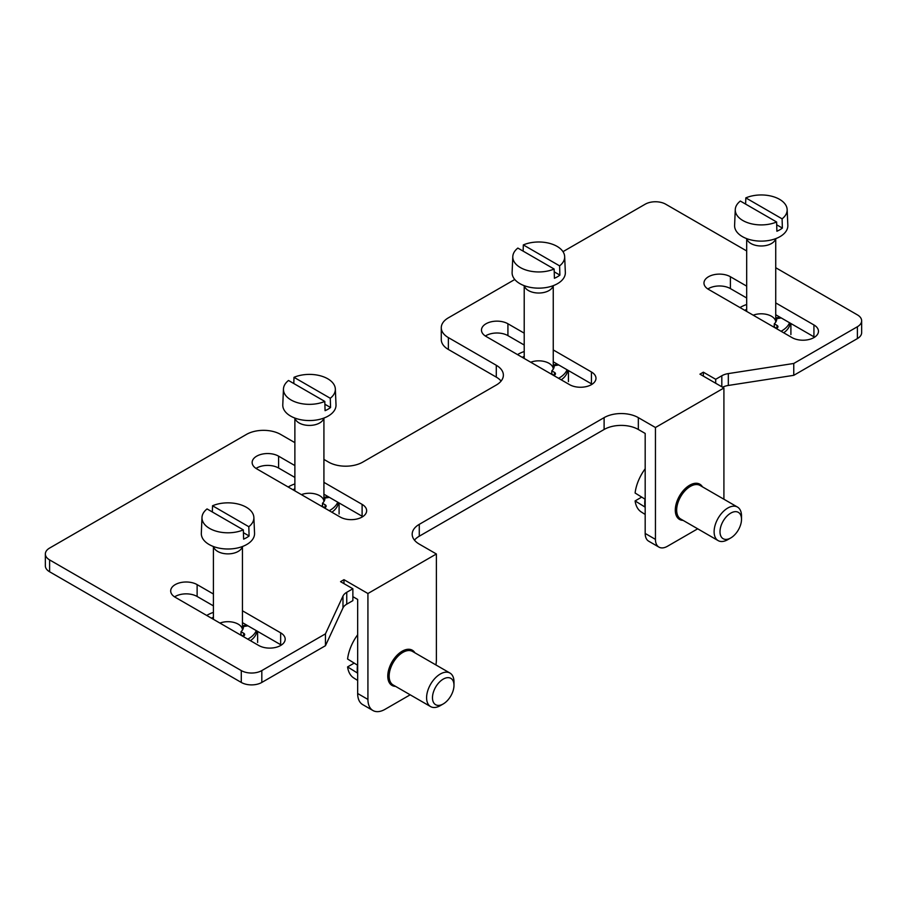 <?xml version="1.0" encoding="UTF-8"?>
<svg xmlns="http://www.w3.org/2000/svg" width="907" height="907" viewBox="0 0 907 907"><rect width="100%" height="100%" fill="white"/><g stroke="black" fill="none" stroke-linecap="round" stroke-linejoin="round"><path stroke-width="1.36" d="M362.755 516.639A15.487 8.945 0 0 0 362.108 516.242L323.924 494.202M294.877 477.433L278.596 468.023A15.487 8.945 0 0 0 256.046 468.42M592.09 384.239A15.487 8.945 0 0 0 591.443 383.842L553.247 361.791M524.212 345.023L507.92 335.624A15.487 8.945 0 0 0 485.37 336.021M281.295 645.092A15.487 8.945 0 0 0 280.648 644.696L242.452 622.644M213.417 605.876L197.125 596.477A15.487 8.945 0 0 0 174.575 596.874M814.565 337.2A15.487 8.945 0 0 0 813.93 336.814L775.734 314.763M746.688 297.995L730.407 288.596A15.487 8.945 0 0 0 707.857 288.982M294.877 442.65L280.648 434.43A24.206 13.979 0 0 0 246.421 434.43L49.602 548.066A14.523 8.39 0 0 0 45.35 553.984A14.523 8.39 0 0 0 49.602 559.914L241.285 670.579A14.523 8.39 0 0 0 261.817 670.579L325.454 633.846L342.982 596.069A14.523 8.39 0 0 1 346.746 592.305L352.868 588.768L340.544 581.659L343.968 579.675L367.925 593.518L436.38 553.984L419.272 544.109A24.206 13.979 0 0 1 412.186 534.223A24.206 13.979 0 0 1 419.272 524.348L604.107 417.639A24.206 13.979 0 0 1 638.335 417.639L638.335 429.487L645.183 433.444L645.183 533.441A16.938 9.784 120 0 0 648.686 541.196L658.958 547.125A16.938 9.784 120 0 0 667.427 546.286L697.698 528.804M638.335 429.487A24.206 13.979 0 0 0 604.107 429.487L419.272 536.207A24.206 13.979 0 0 0 414.465 540.153M352.868 596.67L357.664 599.436L357.664 693.504A24.206 13.979 120 0 0 362.675 704.592L372.947 710.521A24.206 13.979 120 0 0 385.044 709.319L410.179 694.807M346.746 592.305L346.746 604.164L352.868 600.627L352.868 588.768M346.746 604.164A14.523 8.39 0 0 0 342.982 607.917L325.454 645.705L261.817 682.438A14.523 8.39 0 0 1 241.285 682.438L49.602 571.773A14.523 8.39 0 0 1 45.35 565.843L45.35 553.984M501.083 381.076A24.206 13.979 0 0 0 496.288 377.119L448.364 349.456A24.206 13.979 0 0 1 441.278 339.581L441.278 327.722A24.206 13.979 0 0 0 448.364 337.597L496.288 365.272L496.288 377.119M638.335 417.639L655.444 427.514L723.911 387.992L699.943 374.16L703.367 372.187L715.691 379.296L721.813 375.759A14.523 8.39 0 0 1 728.321 373.593L728.321 385.452L793.761 375.328L857.398 338.583A14.523 8.39 0 0 0 861.65 332.665L861.65 320.806A14.523 8.39 0 0 0 857.398 314.876L775.734 267.724M728.321 385.452A14.523 8.39 0 0 0 722.562 387.221M746.688 250.956L665.715 204.211A14.523 8.39 0 0 0 645.183 204.211L562.986 251.658M514.779 279.492L448.364 317.835A24.206 13.979 0 0 0 441.278 327.722M323.924 459.418L328.561 462.094A24.206 13.979 0 0 0 362.8 462.094L496.288 385.033A24.206 13.979 0 0 0 503.374 375.147A24.206 13.979 0 0 0 496.288 365.272M325.454 633.846L325.454 645.705M343.968 579.675L343.968 583.632M367.925 593.518L367.925 699.433A24.206 13.979 120 0 0 372.947 710.521M395.577 686.372A20.328 11.734 -60 0 1 391.994 685.42A20.328 11.734 -60 0 1 387.777 676.123A20.328 11.734 -60 0 1 396.654 655.659A20.328 11.734 -60 0 1 412.322 650.217A20.328 11.734 -60 0 1 414.941 652.836M435.893 664.933A24.206 13.979 120 0 0 436.38 659.911L436.38 553.984M655.444 427.514L655.444 539.37A16.938 9.784 120 0 0 658.958 547.125M683.096 520.38A20.328 11.734 -60 0 1 679.513 519.428A20.328 11.734 -60 0 1 675.296 510.119A20.328 11.734 -60 0 1 684.173 489.655A20.328 11.734 -60 0 1 699.841 484.213A20.328 11.734 -60 0 1 702.46 486.844M723.911 387.992L723.911 499.224M703.367 372.187L703.367 376.133M715.691 379.296L715.691 383.253M728.321 373.593L793.761 363.469L793.761 375.328M793.761 363.469L857.398 326.735A14.523 8.39 0 0 0 861.65 320.806M294.877 465.574L278.596 456.164A15.487 8.945 0 0 0 261.715 454.226A15.487 8.945 0 0 0 252.146 462.491A15.487 8.945 0 0 0 256.681 468.817L340.204 517.035A15.487 8.945 0 0 0 357.086 518.974A15.487 8.945 0 0 0 366.643 510.709A15.487 8.945 0 0 0 362.108 504.383L323.924 482.343M524.212 333.164L507.92 323.765A15.487 8.945 0 0 0 491.038 321.826A15.487 8.945 0 0 0 481.481 330.091A15.487 8.945 0 0 0 486.016 336.418L569.539 384.636A15.487 8.945 0 0 0 586.421 386.575A15.487 8.945 0 0 0 595.978 378.31A15.487 8.945 0 0 0 591.443 371.983L553.247 349.932M213.417 594.017L197.125 584.618A15.487 8.945 0 0 0 180.244 582.679A15.487 8.945 0 0 0 170.686 590.945A15.487 8.945 0 0 0 175.221 597.271L258.744 645.489A15.487 8.945 0 0 0 275.626 647.428A15.487 8.945 0 0 0 285.183 639.163A15.487 8.945 0 0 0 280.648 632.837L242.452 610.785M746.688 286.136L730.407 276.737A15.487 8.945 0 0 0 713.526 274.798A15.487 8.945 0 0 0 703.968 283.052A15.487 8.945 0 0 0 708.503 289.378L792.015 337.597A15.487 8.945 0 0 0 808.897 339.535A15.487 8.945 0 0 0 818.465 331.27A15.487 8.945 0 0 0 813.93 324.955L775.734 302.904M357.664 634.775A33.003 19.058 120 0 0 347.585 659.015L357.483 665.148A33.514 19.353 -60 0 0 357.483 673.051L347.585 666.917A33.003 19.058 120 0 0 353.764 677.983L357.664 680.454M354.183 663.108L347.585 666.917M453.988 685.329L453.988 681.928A19.364 11.179 120 0 0 449.974 673.062L412.526 651.441A19.364 11.179 120 0 0 411.132 650.841A19.364 11.179 120 0 0 402.844 652.405A19.364 11.179 120 0 0 390.577 668.278A19.364 11.179 120 0 0 391.949 684.082A19.364 11.179 120 0 0 393.162 684.978L430.61 706.598A19.364 11.179 120 0 0 440.292 705.646L443.228 703.945A15.204 8.775 120 0 0 453.988 685.329A15.204 8.775 120 0 0 443.228 679.116A15.204 8.775 120 0 0 432.48 697.744A15.204 8.775 120 0 0 443.228 703.945M449.974 673.062A19.364 11.179 120 0 0 440.292 674.026A19.364 11.179 120 0 0 427.639 691.089A19.364 11.179 120 0 0 430.61 706.598M645.183 468.772A33.003 19.058 120 0 0 635.104 493.011L645.002 499.156A33.514 19.353 -60 0 0 645.002 507.058L635.104 500.925A33.003 19.058 120 0 0 641.283 511.979L645.183 514.462M641.702 497.104L635.104 500.925M741.507 519.326L741.507 515.936A19.364 11.179 120 0 0 737.493 507.07L700.045 485.449A19.364 11.179 120 0 0 698.651 484.848A19.364 11.179 120 0 0 690.363 486.401A19.364 11.179 120 0 0 678.096 502.274A19.364 11.179 120 0 0 679.468 518.078A19.364 11.179 120 0 0 680.681 518.985L718.129 540.606A19.364 11.179 120 0 0 727.811 539.642L730.747 537.953A15.204 8.775 120 0 0 741.507 519.326A15.204 8.775 120 0 0 730.747 513.124A15.204 8.775 120 0 0 719.999 531.74A15.204 8.775 120 0 0 730.747 537.953M737.493 507.07A19.364 11.179 120 0 0 727.811 508.022A19.364 11.179 120 0 0 715.158 525.085A19.364 11.179 120 0 0 718.129 540.606M207.057 508.929L243.337 529.881A25.952 14.977 180 0 1 209.585 528.418A25.952 14.977 180 0 1 201.989 517.455A25.952 14.977 180 0 1 207.057 508.929M248.813 526.718L212.533 505.766A25.952 14.977 180 0 1 239.346 504.371A25.952 14.977 180 0 1 253.869 517.455A25.952 14.977 180 0 1 248.813 526.718L249.096 535.969A26.337 15.204 0 0 1 243.62 539.132L243.337 529.881M253.869 517.455L254.55 533.259A26.62 15.374 180 0 1 238.428 547.76A26.62 15.374 180 0 1 209.109 544.506A26.62 15.374 180 0 1 201.32 533.259L201.989 517.455M212.533 505.766L212.34 511.979M242.339 546.558A14.523 8.39 180 0 1 232.623 553.429A14.523 8.39 180 0 1 217.669 551.422A14.523 8.39 180 0 1 213.53 546.558M243.427 532.692L249.096 535.969M288.517 380.475L324.797 401.427A25.952 14.977 180 0 1 291.045 399.964A25.952 14.977 180 0 1 283.46 389.001A25.952 14.977 180 0 1 288.517 380.475M330.273 398.264L293.993 377.323A25.952 14.977 180 0 1 320.806 375.917A25.952 14.977 180 0 1 335.341 389.001A25.952 14.977 180 0 1 330.273 398.264L330.556 407.515A26.337 15.204 0 0 1 325.08 410.678L324.797 401.427M335.341 389.001L336.009 404.805A26.62 15.374 180 0 1 319.888 419.306A26.62 15.374 180 0 1 290.569 416.052A26.62 15.374 180 0 1 282.78 404.805L283.46 389.001M293.993 377.323L293.8 383.536M323.799 418.116A14.523 8.39 180 0 1 314.083 424.975A14.523 8.39 180 0 1 299.129 422.968A14.523 8.39 180 0 1 294.99 418.116M324.887 404.25L330.556 407.515M517.852 248.076L554.132 269.028A25.952 14.977 180 0 1 520.38 267.565A25.952 14.977 180 0 1 512.795 256.602A25.952 14.977 180 0 1 517.852 248.076M559.608 265.864L523.328 244.913A25.952 14.977 180 0 1 550.141 243.518A25.952 14.977 180 0 1 564.664 256.602A25.952 14.977 180 0 1 559.608 265.864L559.891 275.116A26.337 15.204 0 0 1 554.415 278.279L554.132 269.028M564.664 256.602L565.344 272.406A26.62 15.374 180 0 1 549.223 286.907A26.62 15.374 180 0 1 519.904 283.653A26.62 15.374 180 0 1 512.115 272.406L512.795 256.602M523.328 244.913L523.135 251.126M553.134 285.705A14.523 8.39 180 0 1 543.418 292.576A14.523 8.39 180 0 1 528.464 290.569A14.523 8.39 180 0 1 524.325 285.705M554.222 271.839L559.891 275.116M740.339 201.048L776.619 221.988A25.952 14.977 180 0 1 742.867 220.526A25.952 14.977 180 0 1 735.271 209.562A25.952 14.977 180 0 1 740.339 201.048M782.095 218.836L745.815 197.885A25.952 14.977 180 0 1 772.628 196.479A25.952 14.977 180 0 1 787.151 209.562A25.952 14.977 180 0 1 782.095 218.836L782.378 228.088A26.337 15.204 0 0 1 776.891 231.24L776.619 221.988M787.151 209.562L787.832 225.367A26.62 15.374 180 0 1 771.71 239.879A26.62 15.374 180 0 1 742.391 236.614A26.62 15.374 180 0 1 734.602 225.367L735.271 209.562M745.815 197.885L745.622 204.098M775.621 238.677A14.523 8.39 180 0 1 765.905 245.536A14.523 8.39 180 0 1 750.951 243.53A14.523 8.39 180 0 1 746.812 238.677M776.698 224.811L782.378 228.088M242.452 625.796L245.287 625.365A3.39 1.961 180 0 1 247.203 625.388M211.603 618.268A3.39 1.961 180 0 1 213.417 617.372M243.314 636.181L241.013 634.855L241.013 631.703L243.677 633.233A3.39 1.961 180 0 1 244.675 634.617A3.39 1.961 180 0 1 242.895 636.34M243.416 627.281L243.416 626.544A15.487 8.945 180 0 1 243.427 626.907A15.487 8.945 180 0 1 241.013 631.703M247.883 625.773A3.39 1.961 180 0 1 247.044 625.977L243.416 626.544M256.93 631A29.047 16.768 180 0 1 250.423 640.682M206.728 615.456A29.047 16.768 180 0 1 213.417 612.384M256.262 630.614A29.047 16.768 180 0 1 247.77 639.152M257.633 631.408L257.633 642.451M240.049 634.696A14.523 8.39 0 0 0 241.013 633.71M242.452 546.513L242.452 630.025A14.523 8.39 0 0 0 234.777 622.678A14.523 8.39 0 0 0 219.925 623.075M775.734 317.915L778.569 317.473A3.39 1.961 180 0 1 780.485 317.507M744.885 310.387A3.39 1.961 180 0 1 746.688 309.48M776.596 328.3L774.295 326.974L774.295 323.81L776.959 325.352A3.39 1.961 180 0 1 777.957 326.735A3.39 1.961 180 0 1 776.177 328.447M776.687 319.389L776.687 318.652A15.487 8.945 180 0 1 776.709 319.026A15.487 8.945 180 0 1 774.295 323.81M781.165 317.892A3.39 1.961 180 0 1 780.326 318.096L776.687 318.652M790.212 323.119A29.047 16.768 180 0 1 783.705 332.801M740.01 307.564A29.047 16.768 180 0 1 746.688 304.503M789.543 322.733A29.047 16.768 180 0 1 781.052 331.27M790.904 323.516L790.904 334.558M773.331 326.803A14.523 8.39 0 0 0 774.295 325.828M775.734 238.632L775.734 322.132A14.523 8.39 0 0 0 768.059 314.786A14.523 8.39 0 0 0 753.207 315.194M323.924 497.353L326.758 496.911A3.39 1.961 180 0 1 328.663 496.934M293.063 489.825A3.39 1.961 180 0 1 294.877 488.918M324.774 507.739L322.484 506.412L322.484 503.249L325.148 504.78A3.39 1.961 180 0 1 326.135 506.163A3.39 1.961 180 0 1 324.355 507.886M324.876 498.827L324.876 498.09A15.487 8.945 180 0 1 324.887 498.465A15.487 8.945 180 0 1 322.484 503.249M329.343 497.331A3.39 1.961 180 0 1 328.515 497.524L324.876 498.09M338.402 502.557A29.047 16.768 180 0 1 331.883 512.228M288.188 487.002A29.047 16.768 180 0 1 294.877 483.941M337.721 502.161A29.047 16.768 180 0 1 329.241 510.709M339.093 502.954L339.093 513.997M321.509 506.242A14.523 8.39 0 0 0 322.484 505.256M323.924 418.07L323.924 501.571A14.523 8.39 0 0 0 316.237 494.224A14.523 8.39 0 0 0 301.396 494.632M553.247 364.943L556.082 364.512A3.39 1.961 180 0 1 557.998 364.535M522.398 357.415A3.39 1.961 180 0 1 524.212 356.519M554.109 375.328L551.807 374.001L551.807 370.838L554.472 372.38A3.39 1.961 180 0 1 555.469 373.763A3.39 1.961 180 0 1 553.689 375.487M554.211 366.428L554.211 365.691A15.487 8.945 180 0 1 554.222 366.054A15.487 8.945 180 0 1 551.807 370.838M558.678 364.92A3.39 1.961 180 0 1 557.839 365.124L554.211 365.691M567.725 370.147A29.047 16.768 180 0 1 561.218 379.829M517.523 354.603A29.047 16.768 180 0 1 524.212 351.531M567.056 369.761A29.047 16.768 180 0 1 558.576 378.298M568.428 370.555L568.428 381.598M550.844 373.843A14.523 8.39 0 0 0 551.807 372.856M553.247 285.66L553.247 369.172A14.523 8.39 0 0 0 545.572 361.825A14.523 8.39 0 0 0 530.72 362.222M448.364 337.597L448.364 349.456M49.602 559.914L49.602 571.773M241.285 670.579L241.285 682.438M261.817 670.579L261.817 682.438M342.982 596.069L342.982 607.917M367.925 699.433L357.664 693.504M419.272 524.348L419.272 536.207M604.107 417.639L604.107 429.487M655.444 539.37L645.183 533.441M721.813 375.759L721.813 386.779M857.398 326.735L857.398 338.583M813.93 324.955L813.93 336.814M730.407 276.737L730.407 288.596M280.648 632.837L280.648 644.696M197.125 584.618L197.125 596.477M591.443 371.983L591.443 383.842M507.92 323.765L507.92 335.624M362.108 504.383L362.108 516.242M278.596 456.164L278.596 468.023M245.287 625.365L245.287 624.288M243.677 636L243.677 633.233M778.569 317.473L778.569 316.396M776.959 328.119L776.959 325.352M326.758 496.911L326.758 495.834M325.148 507.546L325.148 504.78M556.082 364.512L556.082 363.435M554.472 375.147L554.472 372.38M388.479 680.817L391.949 684.082M406.574 649.469L411.132 650.841M675.998 514.813L679.468 518.078M694.093 483.476L698.651 484.848M213.417 546.513L213.417 619.311M294.877 418.07L294.877 490.868M524.212 285.66L524.212 358.458M746.688 238.632L746.688 311.43"/></g></svg>
